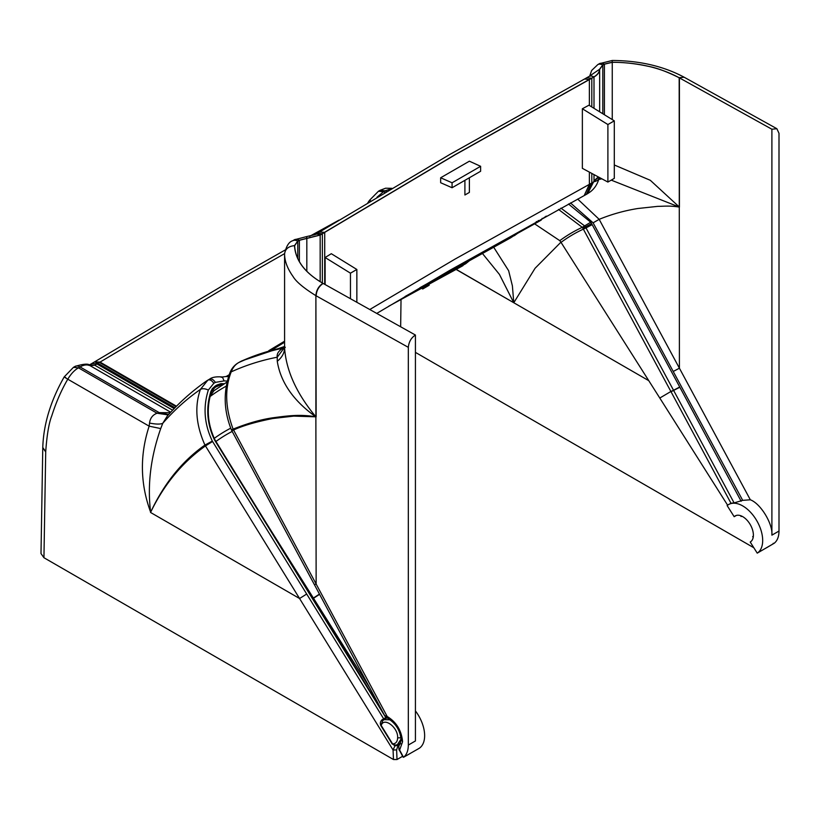 <?xml version="1.0" encoding="UTF-8"?>
<svg xmlns="http://www.w3.org/2000/svg" width="820" height="820" viewBox="0 0 820 820"><rect width="100%" height="100%" fill="white"/><g stroke="black" fill="none" stroke-linecap="round" stroke-linejoin="round"><path stroke-width="1.23" d="M400.365 743.514L398.243 744.734L396.613 749.9L393.057 750.003L394.912 745.913L392.595 743.894C395.752 743.812 397.433 741.782 397.638 737.826L401.164 737.846M211.263 392.206L210.894 391.417L212.318 388.629L212.575 389.643L212.318 388.629L215.424 385.892L215.475 387.081L212.575 389.643L211.263 392.206L210.894 391.417C205.728 407.858 206.958 424.083 214.594 440.084L385.789 717.551L386.825 718.043M43.942 557.723L45.715 451.943L42.773 447.689L41 553.572L43.942 557.723L393.467 759.525L397.023 759.525L402.343 756.45L402.312 755.65M392.267 744.109L380.89 725.669L382.755 720.462L383.791 719.673L390.023 719.775M401.103 738.974L397.29 744.847M42.783 447.392C43.532 424.186 50.676 400.693 64.206 376.903L73.441 367.35L78.464 367.842C74.507 370.107 70.95 373.889 67.783 379.199C61.449 389.992 56.088 402.261 51.721 416.006C48.923 423.038 46.924 434.918 45.715 451.656L42.783 447.546M400.262 743.709L397.228 745.462L397.331 744.826L394.963 745.062L392.595 743.894L381.208 725.454C383.832 716.598 398.325 727.514 397.638 737.826M212.575 389.643L215.475 387.081L220.764 384.908L217.054 386.169L217.013 384.98L220.98 383.627L224.208 383.739M215.475 387.081L214.901 387.44M380.89 725.669C379.885 723.506 380.255 721.559 381.987 719.816L385.789 717.551M212.554 441.488L205.441 445.947C182.46 462.193 164.195 484.282 150.654 512.223C147.251 485.276 150.603 457.386 160.72 428.573L162.77 423.294A588.852 339.972 60 0 1 200.418 389.397C202.448 388.342 205.092 388.557 208.331 390.053C202.929 407.12 204.262 424.135 212.329 441.088L383.657 718.781L384.693 719.273M150.531 512.449L299.566 598.508L393.057 750.003L393.467 759.525M394.963 745.062L394.912 745.913L397.228 745.462M386.794 717.941L382.212 720.923L382.755 720.462L381.987 719.816M306.68 594.039L299.566 598.508L204.938 445.065C182.255 460.994 164.164 483.38 150.654 512.223C140.189 483.831 139.687 455.141 149.148 426.164L160.72 428.573M227.478 381.095L224.085 380.9L215.404 382.376L213.825 383.288C211.734 380.316 209.735 379.27 207.819 380.172L206.63 380.921C192.31 390.904 179.242 402.548 167.413 415.853L162.77 423.294C160.392 424.401 155.984 424.329 149.537 423.069L149.148 426.164L67.783 379.199C63.847 376.821 63.191 376.308 65.815 377.671M753.283 536.803L752.698 536.557L753.18 537.397M741.116 516.549L740.614 515.678M400.652 326.79L401.031 299.392M753.836 547.76L415.422 352.374M560.911 242.207L535.06 268.294L513.781 302.744L512.397 285.893L508.636 270.713L493.63 247.117M170.703 412.224L90.251 365.771C87.217 364.346 83.814 364.736 80.042 366.929A10.045 5.801 -120 0 0 75.03 366.427C84.101 363.68 89.124 363.434 90.077 365.679L94.751 365.228L97.672 363.537L174.711 408.011M284.581 253.636L231.701 283.792L100.05 362.102L95.335 361.876L97.672 363.537M370.763 200.951L369.553 200.264L378.471 191.234L380.06 190.322L385.082 190.824L391.119 188.815M482.303 253.318L499.431 274.413L513.781 302.744L456.186 269.349M168.243 414.92L157.05 413.218C152.674 414.889 150.162 418.169 149.537 423.069M170.263 412.706L159.193 412.624L168.612 414.51M470.649 259.735L465.668 263.753L405.049 296.512M176.474 406.218L100.05 362.102L99.722 362.594L95.786 361.794L95.714 362.46M376.964 197.251L383.493 191.736L378.471 191.234M422.782 287.42L422.741 288.968L429.126 285.278L429.167 283.935M422.741 288.968L421.388 288.189M168.274 414.879L157.05 413.218L159.193 412.624L168.397 414.746M95.335 361.876L174.773 407.95M465.668 263.753L468.855 260.719M771.897 129.232L679.175 77.756L679.411 368.2L750.331 499.79C760.591 503.511 772.963 523.806 771.897 535.153L771.897 129.232L776.868 128.709L779 133.332L779 531.053C778.949 536.628 777.37 540.688 774.264 543.219L757.239 553.141L750.218 542.04A15.067 8.702 60 0 0 750.269 542.01A15.067 8.702 60 0 0 753.385 535.111A15.067 8.702 60 0 0 746.815 519.952A15.067 8.702 60 0 0 735.202 515.913A15.067 8.702 60 0 0 734.177 516.702L727.145 505.591A28.208 16.287 60 0 1 728.631 504.536A28.208 16.287 60 0 1 750.372 512.09A28.208 16.287 60 0 1 762.682 540.472A28.208 16.287 60 0 1 757.239 553.141M452.076 182.788L440.647 177.776L440.647 182.727L452.076 187.739L452.076 182.788L480.622 166.306L480.622 171.267L452.076 187.739M440.647 177.776L469.378 161.191L480.622 166.306M356.854 302.293L356.854 269.472L331.311 253.708L325.109 257.511L325.109 284.55M323.131 283.443C318.816 286.416 316.489 290.536 316.141 295.805L408.319 347.342C408.862 341.837 411.23 337.737 415.422 335.042L322.885 283.3C304.917 272.896 295.497 260.37 294.626 245.703L297.783 241.213L299.372 240.301L320.169 235.084L454.987 154.877L593.998 76.988C597.616 74.845 599.502 72.303 599.656 69.362L602.813 65.108L604.401 64.196L604.401 114.738M582.364 108.763L588.944 105.196L614.293 120.847L614.293 178.37L607.897 182.06L582.364 168.346L582.364 108.763L607.897 124.537L614.293 120.847M614.293 164.984L650.322 180.308L679.411 207.111L611.228 180.133M679.175 77.756L679.042 77.685C666.742 71.565 656.512 67.783 648.353 66.328C635.623 63.56 623.589 62.228 612.253 62.32L604.401 64.196M684.167 77.244L679.042 77.685C660.377 67.64 638.073 62.494 612.13 62.248L604.278 64.124L602.69 65.036L599.533 69.3C599.379 72.232 597.493 74.784 593.875 76.926L454.864 154.806L320.036 235.022L299.238 240.229L297.66 241.141L294.503 245.631C295.385 260.34 304.845 272.896 322.885 283.3C318.57 286.282 316.243 290.403 315.895 295.661C303.769 288.107 296.174 281.762 293.13 276.627C287.461 268.673 284.612 261.139 284.581 254.026L284.581 347.967C286.149 370.619 296.584 393.569 315.874 416.827L316.141 584.035L387.194 716.485C396.429 722.112 401.554 730.528 402.579 741.741L399.627 750.054C398.284 747.307 398.612 745.165 400.611 743.637M774.162 543.281L773.178 543.342M750.331 499.79L742.684 500.354L734.095 502.906A28.208 16.287 -120 0 0 731.061 503.388A28.208 16.287 -120 0 0 729.164 504.228A28.208 16.287 -120 0 0 728.898 504.382M382.561 711.739L380.316 707.547M415.422 710.909A28.208 16.287 -120 0 1 424.637 735.642A28.208 16.287 -120 0 1 419.194 748.311L403.604 757.219C406.699 754.687 408.268 750.638 408.319 745.062L408.319 347.342M774.203 543.26L765.982 548.098M405.664 296.153L510.419 237.954L519.839 231.875M601.798 178.78L598.918 178.852L599.256 177.417M598.846 177.192L593.977 181.128L587.632 193.643L590.543 191.665C594.438 188.6 597.165 184.51 598.733 179.406L599.092 177.971C598.784 179.764 597.052 181.025 593.875 181.763L591.814 182.993L586.587 194.248M369.769 309.519L454.987 259.12L591.814 182.993L591.814 173.42M408.319 745.062L415.422 740.962L415.422 335.042M560.941 208.126L584.896 226.105L586.013 227.909L583.368 229.128A379.752 219.258 -120 0 0 561.034 242.382L559.793 240.66L534.62 223.839M731.061 503.388L670.893 391.499L659.793 398.038L727.627 505.202M593.998 174.588L593.998 180.759L598.333 176.925M561.034 242.382L659.793 398.038M587.632 193.643L586.382 194.371L591.353 183.26M384.601 715.532L387.194 716.485L388.577 718.966L384.601 715.532L231.804 430.684L233.536 430.029C242.576 425.775 255.635 421.931 272.742 418.518L293.785 416.109L315.874 416.827C293.509 400.918 280.635 382.407 277.262 361.282L277.242 357.202L284.601 347.372M369.523 687.426L265.875 522.412M313.568 597.923L319.452 594.09M403.112 757.137L399.36 750.146C398.94 751.089 398.202 744.396 399.873 744.222L401.123 739.691L402.579 741.741M589.785 75.942L599.533 69.3M607.897 182.06L607.897 124.537M350.458 298.716L350.458 273.173L356.854 269.472M325.109 257.511L350.458 273.173M299.238 240.229A10.045 5.801 -120 0 0 294.349 239.799L306.618 236.59L306.7 238.364M734.177 516.702L736.401 515.411M319.574 594.326L313.712 598.139M314.409 584.691L316.141 584.035L233.105 429.126L231.435 429.936L231.804 430.684M210.33 395.804L213.989 390.699L227.294 381.864M284.581 347.28A593.147 342.452 -120 0 0 240.414 361.599L238.825 362.512A593.147 342.452 60 0 1 283.125 348.162L284.417 347.803L283.125 348.162C278.626 350.734 276.668 353.758 277.242 357.202A588.852 339.972 -120 0 0 231.199 371.87C232.808 367.575 235.35 364.459 238.825 362.512L238.538 362.665C234.366 365.084 231.424 368.641 229.713 373.325L231.199 371.87C224.618 388.813 225.244 407.899 233.105 429.126C247.578 423.335 260.698 419.573 272.476 417.851C288.271 415.719 300.058 414.12 315.874 416.827M294.503 245.631C288.466 246.246 285.155 249.044 284.581 254.026L284.581 347.967C284.468 352.979 282.029 357.417 277.262 361.282M283.125 348.162L285.145 347.157M570.495 202.95L593.106 222.825L599.184 219.34C611.576 214.266 624.491 210.648 637.929 208.495L657.609 206.373C665.082 206.25 669.735 205.533 679.411 207.111L679.411 77.89M742.684 500.354L673.23 371.481L679.411 368.2L599.174 219.34L577.69 199.075M159.193 412.624L80.042 366.929L78.464 367.842L157.05 413.218M396.613 749.9L397.023 759.525M213.825 383.288L208.331 390.053M215.424 385.892L217.013 384.98M222.456 384.846L220.764 384.908L220.98 383.627M212.329 441.088L204.938 445.065C195.97 424.914 194.453 406.351 200.418 389.397L207.819 380.172M224.085 380.9L222.374 376.985L221.195 377.313M215.404 382.376C213.323 379.393 211.314 378.358 209.397 379.26L207.962 380.08M225.992 376.585L228.688 376.564M268.806 350.673L284.581 341.192L268.796 350.673M213.364 388.721A583.102 336.651 -120 0 1 215.342 387.337L214.061 388.075M209.397 379.26L208.106 380.008M226.279 376.421L229.262 374.699L226.125 376.503L222.374 376.985C216.275 376.472 211.99 377.2 209.541 379.168M212.441 388.752L215.506 386.035A587.212 339.029 -120 0 0 212.441 388.762M456.053 269.411L648.774 380.675M88.488 365.279L89.728 364.736L94.751 365.228L172.62 410.184M95.786 361.794L94.095 362.173L226.679 283.289L285.114 250.018M215.619 386.322L213.169 388.618M753.272 536.833L752.698 536.557M463.987 263.415A577.136 333.217 -120 0 0 462.377 265.321L459.835 267.392L461.814 266.295L464.089 264.368A577.116 333.197 60 0 1 465.698 262.462M174.178 408.565L96.934 363.967L91.912 363.475L94.095 362.173M384.877 192.526L383.493 191.736L385.082 190.824L386.435 191.603M388.711 306.229L459.62 267.505L462.183 265.424M99.722 362.594L176.044 406.658M95.52 361.928L174.947 407.776M464.448 264.163L462.008 266.172M464.909 180.328L464.909 194.996L469.378 192.423L469.378 177.755M604.278 64.124A10.045 5.801 -120 0 0 599.379 63.693L612.274 60.475C639.641 60.649 663.554 66.215 684.034 77.162L679.288 77.818M324.72 284.325L324.72 232.419M589.365 79.622L589.365 105.452M589.365 172.108L589.365 184.367L584.188 195.59L589.621 184.233M771.897 535.153L779 531.053M612.253 62.32L612.253 119.587M536.434 221.513L535.357 223.44L420.311 287.512M535.265 223.481L537.305 222.343L538.32 220.477M537.438 222.261L541.21 220.088L542.215 218.335M671.016 391.734L679.852 387.235L591.579 223.552L590.718 222.22L582.261 227.324L558.533 209.438M591.579 223.552L582.907 228.319L670.893 391.499L673.538 390.279L734.095 502.906M602.813 113.754L602.813 65.108M514.704 234.684A409.006 236.139 -120 0 0 508.502 239.03M516.405 233.751A408.975 236.119 -120 0 0 510.419 237.954M519.327 232.152A408.975 236.119 -120 0 0 514.324 235.699M559.793 240.66A381.884 220.477 60 0 1 582.261 227.324A15.067 12.279 -114.8 0 1 582.907 228.319M584.291 195.529L586.382 194.371M599.656 69.362L599.656 111.807M612.274 60.475L612.13 62.248M592.194 224.629L586.013 227.909L673.538 390.279L679.729 387.009M591.814 106.959L591.814 78.248M322.352 233.823L322.352 282.992M299.372 261.621L299.372 240.301M306.823 238.435L306.823 271.287M399.627 750.054L403.501 757.28M315.895 416.827L315.895 295.661L316.141 416.837M589.242 79.55L584.568 78.997L449.965 154.375L319.462 232.06M586.669 77.828L591.691 78.187M593.875 76.926A10.045 5.801 -120 0 0 588.975 76.496L589.826 76.147M589.713 76.004L591.65 70.479L597.79 64.606A10.045 5.801 60 0 1 602.69 65.036M593.998 76.988L593.998 108.312M320.169 281.701L320.169 235.084M297.783 258.556L297.783 241.213M294.349 239.799L292.76 240.721A10.045 5.801 60 0 1 297.66 241.141M306.618 236.59L315.146 234.592A10.045 5.801 60 0 1 320.036 235.022M322.219 233.761L317.33 233.331L319.472 232.06L324.597 232.347M232.193 431.412A379.762 219.258 -120 0 0 215.947 441.478M230.686 428.194A383.309 221.308 -120 0 0 214.235 438.382M226.453 386.025A421.849 243.56 -120 0 0 210.166 396.46M284.581 342.237L272.527 349.576M239.85 361.928A10.045 5.801 -120 0 1 240.127 361.753L240.414 361.599A10.045 5.801 -120 0 0 240.127 361.753L238.138 362.932M601.89 178.832A580.765 335.308 -120 0 0 598.713 179.488M546.284 216.111L537.305 222.343L419.819 287.81M741.147 501.245L679.852 387.235M590.718 222.22L568.516 204.016M673.23 371.481L593.106 222.825M386.21 717.428L387.214 717.859M397.013 744.97L400.59 743.022M214.942 387.409L211.375 392.052C206.271 408.032 207.491 424.001 215.014 439.961L380.408 708.019M338.988 220.129L309.57 236.344M367.883 202.683L369.553 200.264M380.06 190.322L385.636 188.2L391.919 188.344M73.441 367.35L75.03 366.427M89.728 364.736L91.912 363.475M174.814 407.909L95.673 362.44M461.814 266.295L463.054 265.567M684.29 77.305L776.868 128.709M410.236 753.467L403.542 757.26M376.739 313.414L449.944 270.262L584.188 195.59M588.975 76.496L584.578 78.997M597.79 64.606L599.379 63.693M315.146 234.592L317.33 233.331M598.733 179.426L599.307 177.448M292.76 240.721C288.947 241.808 286.221 246.164 284.581 253.78M229.713 373.325C223.183 391.939 223.757 410.81 231.435 429.936M388.577 718.966C395.916 723.578 400.098 730.487 401.123 739.691M241.828 360.872L284.581 346.481M284.612 347.321L284.202 348.141L285.268 347.413M284.581 342.207L272.435 349.597M729.164 504.228L728.631 504.536"/></g></svg>

